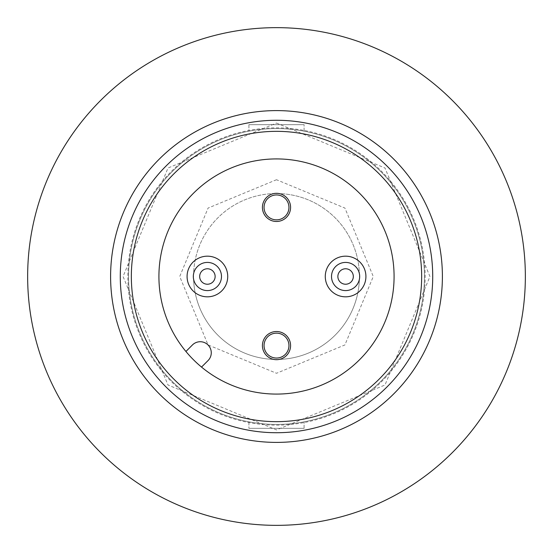 <?xml version="1.0" encoding="UTF-8"?>
<svg xmlns="http://www.w3.org/2000/svg" width="553" height="553" viewBox="0 0 553 553"><rect width="100%" height="100%" fill="white"/><g stroke="black" fill="none" stroke-linecap="round" stroke-linejoin="round"><path stroke-width="0.41" stroke-dasharray="2.77 2.07" d="M193.55 276.5A82.95 82.95 0 0 1 276.5 193.55A82.95 82.95 0 0 1 359.45 276.5A82.95 82.95 0 0 0 276.5 193.55A82.95 82.95 0 0 0 193.55 276.5A82.95 82.95 0 0 0 276.5 359.45A82.95 82.95 0 0 0 359.45 276.5A82.95 82.95 0 0 1 276.5 359.45A82.95 82.95 0 0 1 193.55 276.5M276.5 179.725L208.073 208.073L179.725 276.5L208.073 344.927L276.5 373.275L344.927 344.927L373.275 276.5L344.927 208.073L276.5 179.725M276.5 123.063L384.999 168.001L429.937 276.5L384.999 384.999L276.5 429.937L168.001 384.999L123.063 276.5L168.001 168.001L276.5 123.063M276.5 424.421A147.921 147.921 0 0 0 424.421 276.5A147.921 147.921 0 0 0 276.5 128.579A147.921 147.921 0 0 1 424.421 276.5A147.921 147.921 0 0 1 276.5 424.421A147.921 147.921 0 0 0 304.081 421.828A147.921 147.921 0 0 1 248.919 421.828A147.921 147.921 0 0 0 276.5 424.421A147.921 147.921 0 0 1 128.579 276.5A147.921 147.921 0 0 1 304.081 131.172A147.921 147.921 0 0 0 128.579 276.5A147.921 147.921 0 0 0 276.5 424.421A147.921 147.921 0 0 1 128.579 276.5A147.921 147.921 0 0 1 276.5 128.579A147.921 147.921 0 0 0 248.919 131.172A147.921 147.921 0 0 1 276.5 128.579M276.5 425.139A148.639 148.639 0 0 0 425.139 276.5A148.639 148.639 0 0 0 276.5 127.861A148.639 148.639 0 0 0 127.861 276.5A148.639 148.639 0 0 0 276.5 425.139M276.5 27.65A248.85 248.85 0 0 1 525.35 276.5A248.85 248.85 0 0 1 276.5 525.35A248.85 248.85 0 0 1 27.65 276.5A248.85 248.85 0 0 1 276.5 27.65M432.723 276.5A156.222 156.222 0 0 1 276.5 432.723A156.222 156.222 0 0 1 120.278 276.5A156.222 156.222 0 0 1 276.5 120.278A156.222 156.222 0 0 1 432.723 276.5M442.4 276.5A165.9 165.9 0 0 1 276.5 442.4A165.9 165.9 0 0 1 110.6 276.5A165.9 165.9 0 0 1 276.5 110.6A165.9 165.9 0 0 1 442.4 276.5M276.5 131.338A145.162 145.162 0 0 1 421.663 276.5A145.162 145.162 0 0 1 276.5 421.663A145.162 145.162 0 0 1 131.338 276.5A145.162 145.162 0 0 1 276.5 131.338M185.926 351.473A117.582 117.582 0 0 0 394.082 276.5A117.582 117.582 0 0 0 170.103 226.454A117.582 117.582 0 0 0 185.926 351.473L192.43 344.961A11.032 11.032 0 0 1 208.039 344.961A11.032 11.032 0 0 1 208.039 360.57L201.527 367.074M276.5 193.322A14.081 14.081 0 0 1 290.581 207.403A14.081 14.081 0 0 1 276.5 221.483A14.081 14.081 0 0 1 262.419 207.403A14.081 14.081 0 0 1 276.5 193.322M276.5 331.517A14.081 14.081 0 0 1 290.581 345.597A14.081 14.081 0 0 1 276.5 359.678A14.081 14.081 0 0 1 262.419 345.597A14.081 14.081 0 0 1 276.5 331.517M207.403 262.419A14.081 14.081 0 0 1 221.483 276.5A14.081 14.081 0 0 1 207.403 290.581A14.081 14.081 0 0 1 193.322 276.5A14.081 14.081 0 0 1 207.403 262.419M345.597 262.419A14.081 14.081 0 0 1 359.678 276.5A14.081 14.081 0 0 1 345.597 290.581A14.081 14.081 0 0 1 331.517 276.5A14.081 14.081 0 0 1 345.597 262.419M248.919 124.66L248.919 131.172L248.919 124.66L304.081 124.66L248.919 124.66M304.081 131.172L304.081 124.66L304.081 131.172M304.081 428.34L304.081 421.828L304.081 428.34L248.919 428.34L304.081 428.34M248.919 421.828L248.919 428.34L248.919 421.828M276.5 193.55A82.95 82.95 0 0 1 359.45 276.5A82.95 82.95 0 0 1 276.5 359.45"/><path stroke-width="0.83" d="M276.5 27.65A248.85 248.85 0 0 1 525.35 276.5A248.85 248.85 0 0 1 276.5 525.35A248.85 248.85 0 0 1 27.65 276.5A248.85 248.85 0 0 1 276.5 27.65M276.5 110.6A165.9 165.9 0 0 1 442.4 276.5A165.9 165.9 0 0 1 276.5 442.4A165.9 165.9 0 0 1 110.6 276.5A165.9 165.9 0 0 1 276.5 110.6M276.5 120.278A156.222 156.222 0 0 1 432.723 276.5A156.222 156.222 0 0 1 276.5 432.723A156.222 156.222 0 0 1 120.278 276.5A156.222 156.222 0 0 1 276.5 120.278M276.5 131.338A145.162 145.162 0 0 1 421.663 276.5A145.162 145.162 0 0 1 276.5 421.663A145.162 145.162 0 0 1 131.338 276.5A145.162 145.162 0 0 1 276.5 131.338M276.5 394.082A117.582 117.582 0 0 1 158.918 276.5A117.582 117.582 0 0 1 276.5 158.918A117.582 117.582 0 0 1 394.082 276.5A117.582 117.582 0 0 1 276.5 394.082M276.5 194.953A12.449 12.449 0 0 1 288.949 207.403A12.449 12.449 0 0 1 276.5 219.852A12.449 12.449 0 0 1 264.051 207.403A12.449 12.449 0 0 1 276.5 194.953M276.5 193.322A14.081 14.081 0 0 1 290.581 207.403A14.081 14.081 0 0 1 276.5 221.483A14.081 14.081 0 0 1 262.419 207.403A14.081 14.081 0 0 1 276.5 193.322M276.5 333.148A12.449 12.449 0 0 1 288.949 345.597A12.449 12.449 0 0 1 276.5 358.047A12.449 12.449 0 0 1 264.051 345.597A12.449 12.449 0 0 1 276.5 333.148M276.5 331.517A14.081 14.081 0 0 1 290.581 345.597A14.081 14.081 0 0 1 276.5 359.678A14.081 14.081 0 0 1 262.419 345.597A14.081 14.081 0 0 1 276.5 331.517M215.131 276.5A7.728 7.728 0 0 1 207.403 284.228A7.728 7.728 0 0 1 199.674 276.5A7.728 7.728 0 0 1 207.403 268.772A7.728 7.728 0 0 1 215.131 276.5M207.403 290.581A14.081 14.081 0 0 1 193.322 276.5A14.081 14.081 0 0 1 207.403 262.419A14.081 14.081 0 0 1 221.483 276.5A14.081 14.081 0 0 1 207.403 290.581M207.403 256.177A20.323 20.323 0 0 1 227.725 276.5A20.323 20.323 0 0 1 207.403 296.823A20.323 20.323 0 0 1 187.08 276.5A20.323 20.323 0 0 1 207.403 256.177M353.326 276.5A7.728 7.728 0 0 1 345.597 284.228A7.728 7.728 0 0 1 337.869 276.5A7.728 7.728 0 0 1 345.597 268.772A7.728 7.728 0 0 1 353.326 276.5M345.597 290.581A14.081 14.081 0 0 1 331.517 276.5A14.081 14.081 0 0 1 345.597 262.419A14.081 14.081 0 0 1 359.678 276.5A14.081 14.081 0 0 1 345.597 290.581M345.597 256.177A20.323 20.323 0 0 1 365.92 276.5A20.323 20.323 0 0 1 345.597 296.823A20.323 20.323 0 0 1 325.275 276.5A20.323 20.323 0 0 1 345.597 256.177M201.527 367.074L208.039 360.57A11.032 11.032 0 0 0 208.039 344.961A11.032 11.032 0 0 0 192.43 344.961L185.926 351.473"/></g></svg>
